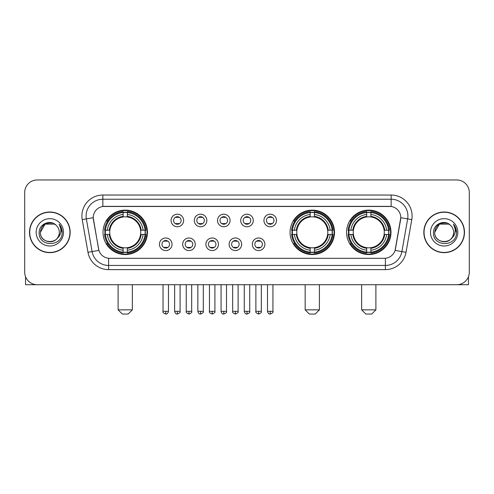 <?xml version="1.0" encoding="UTF-8"?>
<svg xmlns="http://www.w3.org/2000/svg" width="494" height="494" viewBox="0 0 494 494"><rect width="100%" height="100%" fill="white"/><g stroke="black" fill="none" stroke-linecap="round" stroke-linejoin="round"><path stroke-width="0.74" d="M290.077 232.334A22.211 22.211 0 0 0 312.288 254.54A22.211 22.211 0 0 0 334.494 232.334A22.211 22.211 0 0 0 312.288 210.123A22.211 22.211 0 0 0 290.077 232.334M346.566 232.334A22.211 22.211 0 0 0 368.771 254.54A22.211 22.211 0 0 0 390.982 232.334A22.211 22.211 0 0 0 368.771 210.123A22.211 22.211 0 0 0 346.566 232.334M103.018 232.334A22.211 22.211 0 0 0 125.229 254.54A22.211 22.211 0 0 0 147.434 232.334A22.211 22.211 0 0 0 125.229 210.123A22.211 22.211 0 0 0 103.018 232.334M172.036 244.277A6.286 6.286 0 0 1 165.749 250.563A6.286 6.286 0 0 1 159.463 244.277A6.286 6.286 0 0 1 165.749 237.991A6.286 6.286 0 0 1 172.036 244.277M161.976 244.277A3.773 3.773 0 0 0 165.749 248.05A3.773 3.773 0 0 0 169.522 244.277A3.773 3.773 0 0 0 165.749 240.504A3.773 3.773 0 0 0 161.976 244.277M195.247 244.277A6.286 6.286 0 0 1 188.961 250.563A6.286 6.286 0 0 1 182.675 244.277A6.286 6.286 0 0 1 188.961 237.991A6.286 6.286 0 0 1 195.247 244.277M185.194 244.277A3.773 3.773 0 0 0 188.961 248.05A3.773 3.773 0 0 0 192.734 244.277A3.773 3.773 0 0 0 188.961 240.504A3.773 3.773 0 0 0 185.194 244.277M218.465 244.277A6.286 6.286 0 0 1 212.179 250.563A6.286 6.286 0 0 1 205.893 244.277A6.286 6.286 0 0 1 212.179 237.991A6.286 6.286 0 0 1 218.465 244.277M208.406 244.277A3.773 3.773 0 0 0 212.179 248.05A3.773 3.773 0 0 0 215.952 244.277A3.773 3.773 0 0 0 212.179 240.504A3.773 3.773 0 0 0 208.406 244.277M241.677 244.277A6.286 6.286 0 0 1 235.391 250.563A6.286 6.286 0 0 1 229.105 244.277A6.286 6.286 0 0 1 235.391 237.991A6.286 6.286 0 0 1 241.677 244.277M231.624 244.277A3.773 3.773 0 0 0 235.391 248.05A3.773 3.773 0 0 0 239.164 244.277A3.773 3.773 0 0 0 235.391 240.504A3.773 3.773 0 0 0 231.624 244.277M264.895 244.277A6.286 6.286 0 0 1 258.609 250.563A6.286 6.286 0 0 1 252.323 244.277A6.286 6.286 0 0 1 258.609 237.991A6.286 6.286 0 0 1 264.895 244.277M254.836 244.277A3.773 3.773 0 0 0 258.609 248.05A3.773 3.773 0 0 0 262.376 244.277A3.773 3.773 0 0 0 258.609 240.504A3.773 3.773 0 0 0 254.836 244.277M183.638 220.472A6.286 6.286 0 0 1 177.358 226.758A6.286 6.286 0 0 1 171.072 220.472A6.286 6.286 0 0 1 177.358 214.192A6.286 6.286 0 0 1 183.638 220.472M173.585 220.472A3.773 3.773 0 0 0 177.358 224.245A3.773 3.773 0 0 0 181.125 220.472A3.773 3.773 0 0 0 177.358 216.705A3.773 3.773 0 0 0 173.585 220.472M206.856 220.472A6.286 6.286 0 0 1 200.57 226.758A6.286 6.286 0 0 1 194.284 220.472A6.286 6.286 0 0 1 200.57 214.192A6.286 6.286 0 0 1 206.856 220.472M196.797 220.472A3.773 3.773 0 0 0 200.57 224.245A3.773 3.773 0 0 0 204.343 220.472A3.773 3.773 0 0 0 200.57 216.705A3.773 3.773 0 0 0 196.797 220.472M230.068 220.472A6.286 6.286 0 0 1 223.788 226.758A6.286 6.286 0 0 1 217.502 220.472A6.286 6.286 0 0 1 223.788 214.192A6.286 6.286 0 0 1 230.068 220.472M220.015 220.472A3.773 3.773 0 0 0 223.788 224.245A3.773 3.773 0 0 0 227.555 220.472A3.773 3.773 0 0 0 223.788 216.705A3.773 3.773 0 0 0 220.015 220.472M253.286 220.472A6.286 6.286 0 0 1 247 226.758A6.286 6.286 0 0 1 240.714 220.472A6.286 6.286 0 0 1 247 214.192A6.286 6.286 0 0 1 253.286 220.472M243.227 220.472A3.773 3.773 0 0 0 247 224.245A3.773 3.773 0 0 0 250.773 220.472A3.773 3.773 0 0 0 247 216.705A3.773 3.773 0 0 0 243.227 220.472M276.498 220.472A6.286 6.286 0 0 1 270.212 226.758A6.286 6.286 0 0 1 263.932 220.472A6.286 6.286 0 0 1 270.212 214.192A6.286 6.286 0 0 1 276.498 220.472M266.445 220.472A3.773 3.773 0 0 0 270.212 224.245A3.773 3.773 0 0 0 273.985 220.472A3.773 3.773 0 0 0 270.212 216.705A3.773 3.773 0 0 0 266.445 220.472M87.981 252.317L82.22 219.632A20.952 20.952 0 0 1 102.851 195.037L391.149 195.037A20.952 20.952 0 0 1 411.78 219.632L406.019 252.317A20.952 20.952 0 0 1 385.388 269.625L108.612 269.625A20.952 20.952 0 0 1 87.981 252.317L98.905 250.39L93.385 219.632A11.313 11.313 0 0 1 104.524 206.356L389.476 206.356A11.313 11.313 0 0 1 400.615 219.632L395.441 248.964A11.313 11.313 0 0 1 384.301 258.313L109.699 258.313A11.313 11.313 0 0 1 98.559 248.964L93.212 217.693L86.345 218.904A16.759 16.759 0 0 1 102.851 199.23L391.149 199.23A16.759 16.759 0 0 1 407.655 218.904L401.894 251.588A16.759 16.759 0 0 1 385.388 265.439L108.612 265.439A16.759 16.759 0 0 1 92.106 251.588L86.345 218.904A16.759 16.759 0 0 1 86.092 215.989M105.012 234.428A20.322 20.322 0 0 1 105.012 230.241M348.56 234.428A20.322 20.322 0 0 1 348.56 230.241M292.071 234.428A20.322 20.322 0 0 1 292.071 230.241M29.517 232.334A20.322 20.322 0 0 0 49.845 252.656A20.322 20.322 0 0 0 70.167 232.334A20.322 20.322 0 0 0 49.845 212.012A20.322 20.322 0 0 0 29.517 232.334M423.833 232.334A20.322 20.322 0 0 0 444.155 252.656A20.322 20.322 0 0 0 464.484 232.334A20.322 20.322 0 0 0 444.155 212.012A20.322 20.322 0 0 0 423.833 232.334M102.851 195.037L102.851 206.48L391.149 206.48L391.149 195.037M93.212 217.669L93.335 215.989M384.301 258.313L109.699 258.313M411.78 219.632L400.788 217.693L395.095 250.39L406.019 252.317M395.441 248.964L395.373 249.322M98.627 249.322L98.559 248.964M469.3 192.524A12.572 12.572 0 0 0 456.728 179.952L37.272 179.952A12.572 12.572 0 0 0 24.7 192.524L24.7 272.145A12.572 12.572 0 0 0 37.272 284.711L456.728 284.711A12.572 12.572 0 0 0 469.3 272.145L469.3 192.524L469.3 272.145M24.7 192.524L24.7 272.145M456.728 179.952L37.272 179.952M37.272 284.711L456.728 284.711M69.957 232.334A20.112 20.112 0 0 0 49.845 212.222A20.112 20.112 0 0 0 29.726 232.334A20.112 20.112 0 0 0 49.845 252.446A20.112 20.112 0 0 0 69.957 232.334M54.575 224.134L56.044 225.178A9.472 9.472 0 0 1 59.311 232.334C59.891 244.549 39.792 244.549 40.372 232.334L45.108 224.134L54.575 224.134L56.044 225.178C50.234 219.089 39.045 224.103 39.15 232.334C38.087 246.951 61.787 247.333 62.17 233.044L62.195 232.334C62.158 229.228 61.126 226.499 59.095 224.153C60.639 226.684 61.182 229.414 60.725 232.334C60.28 234.817 59.076 236.848 57.1 238.417A9.472 9.472 0 0 0 59.311 232.334C59.891 244.549 39.792 244.549 40.372 232.334C41.292 225.53 45.195 222.461 52.08 223.134M57.1 238.417C52.074 245.215 39.878 240.868 40.372 232.334M36.179 232.334A13.659 13.659 0 0 0 49.845 245.993A13.659 13.659 0 0 0 63.504 232.334A13.659 13.659 0 0 0 49.845 218.675A13.659 13.659 0 0 0 36.179 232.334M59.187 224.257L62.188 232.693M25.54 276.659L25.54 284.711L74.149 284.711M464.274 232.334A20.112 20.112 0 0 0 444.155 212.222A20.112 20.112 0 0 0 424.043 232.334A20.112 20.112 0 0 0 444.155 252.446A20.112 20.112 0 0 0 464.274 232.334M450.361 225.178A9.472 9.472 0 0 1 453.628 232.334C454.208 244.549 434.109 244.549 434.689 232.334L439.425 224.134L448.892 224.134L450.361 225.178C444.551 219.089 433.361 224.103 433.466 232.334C432.398 246.951 456.104 247.333 456.487 233.044L456.505 232.334C456.475 229.228 455.437 226.499 453.406 224.153C454.955 226.684 455.499 229.414 455.042 232.334C454.597 234.817 453.387 236.848 451.417 238.417A9.472 9.472 0 0 0 453.628 232.334C454.208 244.549 434.109 244.549 434.689 232.334C435.609 225.53 439.512 222.461 446.397 223.134M451.417 238.417C446.385 245.215 434.195 240.868 434.689 232.334M430.496 232.334A13.659 13.659 0 0 0 444.155 245.993A13.659 13.659 0 0 0 457.821 232.334A13.659 13.659 0 0 0 444.155 218.675A13.659 13.659 0 0 0 430.496 232.334M453.498 224.257L456.505 232.693M128.162 314.048L122.296 314.048L118.103 309.855L132.349 309.855L128.162 314.048M140.592 234.428A15.505 15.505 0 0 0 127.322 216.971L127.322 216.971A15.505 15.505 0 0 0 109.866 234.428A15.505 15.505 0 0 0 140.592 234.428L141.21 234.428L140.592 234.428A15.505 15.505 0 0 1 127.322 247.698L127.322 250.23A18.019 18.019 0 0 0 143.124 234.428L145.903 234.428A20.785 20.785 0 0 1 127.322 253.014L127.322 252.168A19.945 19.945 0 0 0 145.063 234.428M105.432 234.428A19.902 19.902 0 0 1 105.432 230.241M127.322 212.537A19.902 19.902 0 0 0 123.13 212.537M145.02 230.241A19.902 19.902 0 0 1 145.02 234.428M145.903 230.241A20.785 20.785 0 0 0 127.322 211.654L127.322 212.5A19.945 19.945 0 0 1 145.063 230.241L145.903 230.241M104.549 234.428A20.785 20.785 0 0 0 123.13 253.014L123.13 252.168A19.945 19.945 0 0 1 105.389 234.428L104.549 234.428M145.063 230.241L143.124 230.241A18.019 18.019 0 0 0 127.322 214.439L127.322 212.5M127.322 252.168L127.322 250.23M105.389 234.428L107.334 234.428A18.019 18.019 0 0 0 123.13 250.23L123.13 252.168M127.322 214.439L127.322 216.353A16.117 16.117 0 0 1 141.21 230.241L143.124 230.241M143.124 234.428L141.21 234.428A16.117 16.117 0 0 1 127.322 248.315M123.13 250.23L123.13 247.698A15.505 15.505 0 0 1 109.866 234.428L107.334 234.428M140.592 230.241L141.21 230.241M127.322 252.125A19.902 19.902 0 0 1 123.13 252.125M123.13 211.654A20.785 20.785 0 0 0 104.549 230.241L105.389 230.241A19.945 19.945 0 0 1 123.13 212.5L123.13 211.654M123.13 212.5L123.13 214.439A18.019 18.019 0 0 0 107.334 230.241L105.389 230.241M123.13 216.946L123.13 214.439M107.334 230.241L109.248 230.241A16.117 16.117 0 0 1 123.13 216.353M123.13 247.698L123.13 248.315A16.117 16.117 0 0 1 109.248 234.428M107.791 221.022L106.605 221.022A21.792 21.792 0 0 1 147.014 232.334A21.792 21.792 0 0 1 106.605 243.647L107.791 243.647M315.221 314.048L309.355 314.048L305.162 309.855L319.408 309.855L315.221 314.048M327.646 234.428A15.505 15.505 0 0 0 314.382 216.971L314.382 216.971A15.505 15.505 0 0 0 296.925 234.428A15.505 15.505 0 0 0 327.646 234.428L328.269 234.428L327.646 234.428A15.505 15.505 0 0 1 314.382 247.698L314.382 250.23A18.019 18.019 0 0 0 330.183 234.428L332.962 234.428A20.785 20.785 0 0 1 314.382 253.014L314.382 252.168A19.945 19.945 0 0 0 332.122 234.428M292.491 234.428A19.902 19.902 0 0 1 292.491 230.241M314.382 212.537A19.902 19.902 0 0 0 310.189 212.537M332.079 230.241A19.902 19.902 0 0 1 332.079 234.428M332.962 230.241A20.785 20.785 0 0 0 314.382 211.654L314.382 212.5A19.945 19.945 0 0 1 332.122 230.241L332.962 230.241M291.608 234.428A20.785 20.785 0 0 0 310.189 253.014L310.189 252.168A19.945 19.945 0 0 1 292.448 234.428L291.608 234.428M332.122 230.241L330.183 230.241A18.019 18.019 0 0 0 314.382 214.439L314.382 212.5M314.382 252.168L314.382 250.23M292.448 234.428L294.387 234.428A18.019 18.019 0 0 0 310.189 250.23L310.189 252.168M314.382 214.439L314.382 216.353A16.117 16.117 0 0 1 328.269 230.241L330.183 230.241M330.183 234.428L328.269 234.428A16.117 16.117 0 0 1 314.382 248.315M310.189 250.23L310.189 247.698A15.505 15.505 0 0 1 296.925 234.428L294.387 234.428M327.646 230.241L328.269 230.241M314.382 252.125A19.902 19.902 0 0 1 310.189 252.125M310.189 211.654A20.785 20.785 0 0 0 291.608 230.241L292.448 230.241A19.945 19.945 0 0 1 310.189 212.5L310.189 211.654M310.189 212.5L310.189 214.439A18.019 18.019 0 0 0 294.387 230.241L292.448 230.241M310.189 216.946L310.189 214.439M294.387 230.241L296.307 230.241A16.117 16.117 0 0 1 310.189 216.353M310.189 247.698L310.189 248.315A16.117 16.117 0 0 1 296.307 234.428M294.85 221.022L293.664 221.022A21.792 21.792 0 0 1 334.074 232.334A21.792 21.792 0 0 1 293.664 243.647L294.85 243.647M371.704 314.048L365.838 314.048L361.651 309.855L375.897 309.855L371.704 314.048M384.134 234.428A15.505 15.505 0 0 0 370.871 216.971L370.871 216.971A15.505 15.505 0 0 0 353.408 234.428A15.505 15.505 0 0 0 384.134 234.428L384.752 234.428L384.134 234.428A15.505 15.505 0 0 1 370.871 247.698L370.871 250.23A18.019 18.019 0 0 0 386.666 234.428L389.451 234.428A20.785 20.785 0 0 1 370.871 253.014L370.871 252.168A19.945 19.945 0 0 0 388.611 234.428M348.98 234.428A19.902 19.902 0 0 1 348.98 230.241M370.871 212.537A19.902 19.902 0 0 0 366.678 212.537M388.568 230.241A19.902 19.902 0 0 1 388.568 234.428M389.451 230.241A20.785 20.785 0 0 0 370.871 211.654L370.871 212.5A19.945 19.945 0 0 1 388.611 230.241L389.451 230.241M348.097 234.428A20.785 20.785 0 0 0 366.678 253.014L366.678 252.168A19.945 19.945 0 0 1 348.937 234.428L348.097 234.428M388.611 230.241L386.666 230.241A18.019 18.019 0 0 0 370.871 214.439L370.871 212.5M370.871 252.168L370.871 250.23M348.937 234.428L350.876 234.428A18.019 18.019 0 0 0 366.678 250.23L366.678 252.168M370.871 214.439L370.871 216.353A16.117 16.117 0 0 1 384.752 230.241L386.666 230.241M386.666 234.428L384.752 234.428A16.117 16.117 0 0 1 370.871 248.315M366.678 250.23L366.678 247.698A15.505 15.505 0 0 1 353.408 234.428L350.876 234.428M384.134 230.241L384.752 230.241M370.871 252.125A19.902 19.902 0 0 1 366.678 252.125M366.678 211.654A20.785 20.785 0 0 0 348.097 230.241L348.937 230.241A19.945 19.945 0 0 1 366.678 212.5L366.678 211.654M366.678 212.5L366.678 214.439A18.019 18.019 0 0 0 350.876 230.241L348.937 230.241M366.678 216.946L366.678 214.439M350.876 230.241L352.79 230.241A16.117 16.117 0 0 1 366.678 216.353M366.678 247.698L366.678 248.315A16.117 16.117 0 0 1 352.79 234.428M351.339 221.022L350.147 221.022A21.792 21.792 0 0 1 390.563 232.334A21.792 21.792 0 0 1 350.147 243.647L351.339 243.647M176.099 224.029L176.099 223.436A3.217 3.217 0 0 0 178.612 223.436L178.612 224.029M178.612 216.922L178.612 217.514A3.217 3.217 0 0 0 176.099 217.514L176.099 216.922M199.31 224.029L199.31 223.436A3.217 3.217 0 0 0 201.83 223.436L201.83 224.029M201.83 216.922L201.83 217.514A3.217 3.217 0 0 0 199.31 217.514L199.31 216.922M222.528 224.029L222.528 223.436A3.217 3.217 0 0 0 225.042 223.436L225.042 224.029M225.042 216.922L225.042 217.514A3.217 3.217 0 0 0 222.528 217.514L222.528 216.922M245.74 224.029L245.74 223.436A3.217 3.217 0 0 0 248.26 223.436L248.26 224.029M248.26 216.922L248.26 217.514A3.217 3.217 0 0 0 245.74 217.514L245.74 216.922M268.958 224.029L268.958 223.436A3.217 3.217 0 0 0 271.472 223.436L271.472 224.029M271.472 216.922L271.472 217.514A3.217 3.217 0 0 0 268.958 217.514L268.958 216.922M164.49 247.834L164.49 247.235A3.217 3.217 0 0 0 167.003 247.235L167.003 247.834M167.003 240.72L167.003 241.319A3.217 3.217 0 0 0 164.49 241.319L164.49 240.72M187.708 247.834L187.708 247.235A3.217 3.217 0 0 0 190.221 247.235L190.221 247.834M190.221 240.72L190.221 241.319A3.217 3.217 0 0 0 187.708 241.319L187.708 240.72M210.919 247.834L210.919 247.235A3.217 3.217 0 0 0 213.433 247.235L213.433 247.834M213.433 240.72L213.433 241.319A3.217 3.217 0 0 0 210.919 241.319L210.919 240.72M234.137 247.834L234.137 247.235A3.217 3.217 0 0 0 236.651 247.235L236.651 247.834M236.651 240.72L236.651 241.319A3.217 3.217 0 0 0 234.137 241.319L234.137 240.72M257.349 247.834L257.349 247.235A3.217 3.217 0 0 0 259.863 247.235L259.863 247.834M259.863 240.72L259.863 241.319A3.217 3.217 0 0 0 257.349 241.319L257.349 240.72M468.46 276.659L468.46 284.711L419.851 284.711M385.388 258.263L385.388 269.625M108.612 269.625L108.612 258.263M82.22 219.632L86.345 218.904M123.13 252.317A20.093 20.093 0 0 0 127.322 252.317M145.211 234.428A20.093 20.093 0 0 0 145.211 230.241M127.322 212.352A20.093 20.093 0 0 0 123.13 212.352M310.189 252.317A20.093 20.093 0 0 0 314.382 252.317M332.271 234.428A20.093 20.093 0 0 0 332.271 230.241M314.382 212.352A20.093 20.093 0 0 0 310.189 212.352M366.678 252.317A20.093 20.093 0 0 0 370.871 252.317M388.753 234.428A20.093 20.093 0 0 0 388.753 230.241M370.871 212.352A20.093 20.093 0 0 0 366.678 212.352M177.358 311.325L174.629 311.325C175.104 313.264 176.018 314.172 177.358 314.048L177.358 311.325L180.082 311.325L180.082 284.711M200.57 311.325L197.847 311.325C198.322 313.264 199.23 314.172 200.57 314.048L200.57 311.325L203.293 311.325L203.293 284.711M223.788 311.325L221.059 311.325C221.534 313.264 222.442 314.172 223.788 314.048L223.788 311.325L226.511 311.325L226.511 284.711M247 311.325L244.277 311.325C244.752 313.264 245.66 314.172 247 314.048L247 311.325L249.723 311.325L249.723 284.711M270.212 311.325L267.489 311.325C267.964 313.264 268.872 314.172 270.212 314.048L270.212 311.325L272.941 311.325L272.941 284.711M165.749 311.325L163.026 311.325C162.47 312.196 163.378 313.103 165.749 314.048L165.749 311.325L168.473 311.325L168.473 284.711M188.961 311.325L186.238 311.325C185.688 312.196 186.596 313.103 188.961 314.048L188.961 311.325L191.684 311.325L191.684 284.711M212.179 311.325L209.456 311.325C208.9 312.196 209.808 313.103 212.179 314.048L212.179 311.325L214.902 311.325L214.902 284.711M235.391 311.325L232.668 311.325C232.118 312.196 233.026 313.103 235.391 314.048L235.391 311.325L238.114 311.325L238.114 284.711M258.609 311.325L255.886 311.325C255.33 312.196 256.238 313.103 258.609 314.048L258.609 311.325L261.332 311.325L261.332 284.711M132.349 284.711L132.349 309.855M118.103 284.711L118.103 309.855M319.408 284.711L319.408 309.855M305.162 284.711L305.162 309.855M375.897 284.711L375.897 309.855M361.651 284.711L361.651 309.855M174.629 311.325L174.629 284.711M180.082 311.325C180.631 312.196 179.723 313.103 177.358 314.048M197.847 311.325L197.847 284.711M203.293 311.325C203.849 312.196 202.941 313.103 200.57 314.048M221.059 311.325L221.059 284.711M226.511 311.325C227.061 312.196 226.153 313.103 223.788 314.048M244.277 311.325L244.277 284.711M249.723 311.325C250.279 312.196 249.371 313.103 247 314.048M267.489 311.325L267.489 284.711M272.941 311.325C273.491 312.196 272.583 313.103 270.212 314.048M163.026 311.325L163.026 284.711M168.473 311.325C167.997 313.264 167.089 314.172 165.749 314.048M186.238 311.325L186.238 284.711M191.684 311.325C192.24 312.196 191.332 313.103 188.961 314.048M209.456 311.325L209.456 284.711M214.902 311.325C215.452 312.196 214.544 313.103 212.179 314.048M232.668 311.325L232.668 284.711M238.114 311.325C238.67 312.196 237.762 313.103 235.391 314.048M255.886 311.325L255.886 284.711M261.332 311.325C261.882 312.196 260.974 313.103 258.609 314.048"/></g></svg>

